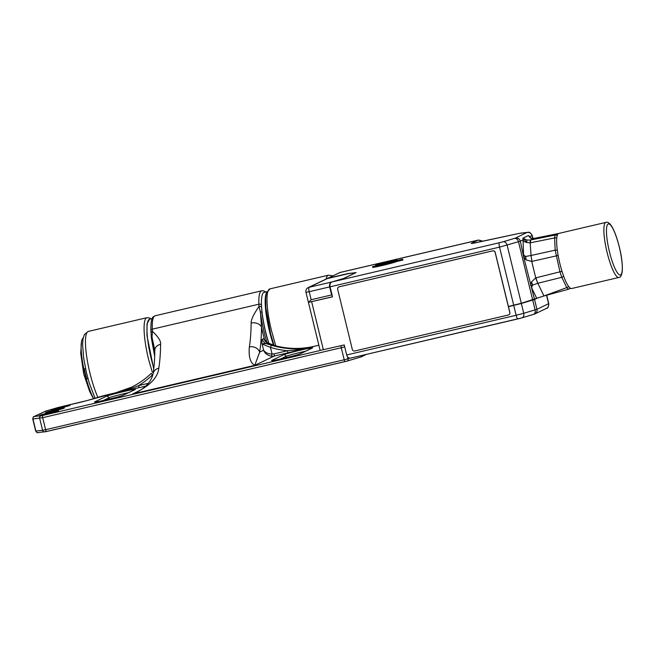 <?xml version="1.0" encoding="UTF-8"?>
<svg xmlns="http://www.w3.org/2000/svg" width="655" height="655" viewBox="0 0 655 655"><rect width="100%" height="100%" fill="white"/><g stroke="black" fill="none" stroke-linecap="round" stroke-linejoin="round"><path stroke-width="0.98" d="M366.464 354.38L361.437 356.779A2.063 2.022 64.5 0 1 361.036 356.918M320.352 350.441L42.575 415.491L34.306 416.49L45.768 411.078L58.107 407.492L87.205 400.532L115.419 392.861L103.572 395.685A2.063 1.539 -106.5 0 0 103.474 395.718M154.678 356.345L151.395 338.144A2.063 0.974 173.2 0 1 152.009 337.333L154.834 350.147A8.261 6.255 -179.3 0 1 160.606 344.276C161.032 341.124 158.305 336.826 152.402 331.365L152.009 337.333A39.472 8.024 76.8 0 0 154.776 353.373M266.257 342.106L263.842 338.561A6.198 6.059 -115.5 0 0 267.707 342.958L274.388 345.488C287.602 349.099 300.833 349.385 314.064 346.339A2.063 0.418 76.8 0 0 314.064 346.339A2.063 0.418 76.8 0 0 314.048 346.348L313.27 346.716C303.789 348.894 295.192 350.228 287.496 350.728A84.659 82.808 -115.5 0 1 270.433 347.371L272.046 353.978C268.403 354.052 265.586 352.808 263.597 350.253C264.857 353.438 267.477 355.428 271.465 356.214L272.046 353.978A6.198 6.059 64.5 0 0 274.093 353.864L287.496 350.728A2.063 0.418 76.8 0 1 287.602 352.914L274.199 356.058L254.779 365.334L259.65 352.136L263.597 350.253L262.082 344.055L270.433 347.371L271.383 345.226A82.595 80.786 -115.5 0 0 313.27 346.716L287.602 352.914M265.881 341.492L267.707 342.958L266.225 343.662L271.383 345.226M262.36 339.274C261.73 339.978 261.64 341.574 262.082 344.055C263.04 344.153 260.436 343.556 266.225 343.662A6.198 6.059 -115.5 0 1 262.36 339.274L263.842 338.561M274.388 345.488L267.076 342.549M154.834 350.147C154.711 359.48 154.121 367.389 153.073 373.882A8.261 7.246 9.1 0 1 158.813 368.151C157.806 377.976 149.111 386.556 132.736 393.917L254.779 365.334C250.284 362.862 248.482 356.738 249.358 346.945A8.261 7.246 9.1 0 1 259.65 352.136A194.093 39.456 76.8 0 0 261.517 327.197L260.412 311.952L258.971 306.401A185.832 37.777 76.8 0 0 258.889 304.207L152.312 329.17A185.832 37.777 -103.2 0 1 152.402 331.365A2.063 1.408 177.9 0 0 150.961 332.74M264.309 338.586A41.298 8.392 76.8 0 1 262.565 331.823A41.298 8.392 76.8 0 1 261.517 327.197A8.261 6.255 -179.3 0 0 251.152 323.071C250.849 320.131 253.46 314.58 258.971 306.401A2.063 1.408 -2.1 0 1 261.558 307.269A187.903 38.195 76.8 0 0 261.476 305.058A37.163 7.557 76.8 0 0 268.935 343.515M151.305 373.342L151.289 373.358C145.173 379.204 138.311 383.945 130.697 387.588A82.595 80.786 -115.5 0 0 151.305 373.342L152.328 375.037L153.033 374.128M153.073 373.882C151.182 381.578 145.688 387.711 136.576 392.288L139.883 390.503M152.558 375.986L152.328 375.037A84.659 82.808 -115.5 0 1 138.655 385.582C132.539 388.243 124.524 390.798 114.625 393.237L115.403 392.869A2.063 0.418 -103.2 0 1 115.419 392.861A2.063 0.418 -103.2 0 1 115.436 392.861M152.132 318.592L149.717 319.157A37.163 7.557 76.8 0 0 149.397 319.272A37.163 7.557 76.8 0 0 153.827 368.208M273.561 345.25A37.163 7.557 -103.2 0 1 266.446 292.867M266.872 291.721L264.161 292.351A37.163 7.557 76.8 0 0 263.842 292.466A37.163 7.557 76.8 0 0 261.476 305.058A2.063 1.384 -2.4 0 0 258.889 304.207A39.234 7.975 -103.2 0 1 261.722 290.804L155.153 315.767A39.234 7.975 76.8 0 0 152.312 329.17A2.063 1.384 177.6 0 0 150.871 330.562C150.724 315.882 153.311 316.979 155.153 315.767M362.551 355.297A2.063 2.022 64.5 0 1 361.437 356.779L347.076 361.077A2.063 1.539 73.5 0 1 346.978 361.101L345.079 361.593A2.063 0.418 -103.2 0 1 344.202 359.775L348.002 358.793A2.063 1.539 73.5 0 1 347.076 361.077L44.974 431.833A2.063 1.957 -96.2 0 1 42.583 430.319L45.604 429.705L42.673 417.677L341.271 347.748A2.063 0.418 76.8 0 1 341.083 345.676M150.945 318.87L149.635 318.019L146.982 317.675A39.234 7.975 -103.2 0 0 148.57 359.39L152.345 372.318M275.755 345.848L271.481 330.603A39.234 7.975 76.8 0 1 269.893 288.888L328.515 275.165A39.234 7.975 -103.2 0 0 328.073 275.337A39.234 7.975 -103.2 0 0 326.165 279.022M153.737 369.002L146.966 335.573L147.031 323.791L149.569 319.198M83.169 338.021A34.068 6.927 76.8 0 0 81.49 341.697A34.068 6.927 76.8 0 0 85.011 374.038A34.068 6.927 76.8 0 0 93.657 398.625M85.543 368.601L84.356 368.88L85.404 373.948L86.804 378.901L87.95 378.516M86.804 378.901L87.983 378.623M348.886 273.544L356.115 272.578L343.875 278.432L332.142 281.904C330.341 282.559 329.653 284.196 330.071 286.816L332.511 296.838L308.62 302.34L311.158 299.72L331.627 294.922L332.142 295.323M355.739 272.758L349.95 273.299L327.205 278.621A4.127 4.036 -115.5 0 0 326.403 278.907L308.194 287.61A4.127 4.036 64.5 0 1 308.996 287.324A4.127 0.843 76.8 0 0 309.201 291.704L305.967 292.31L320.131 350.433L344.235 344.939L346.675 354.961C347.51 357.458 348.853 358.49 350.703 358.064L350.564 358.105M481.695 241.474A4.127 4.036 -115.5 0 0 477.782 240.246L471.502 243.242A12.388 0.54 -13.7 0 0 477.094 242.465L519.12 233.417L526.988 232.427L515.419 238.093L503.13 241.769A4.127 3.078 73.5 0 1 507.126 245.158L521.298 303.281L508.403 306.491L495.213 252.38A2.063 2.022 -115.5 0 0 492.757 250.832L339.216 286.792A2.063 2.022 -115.5 0 0 338.774 286.956A2.063 2.022 64.5 0 1 339.143 286.833L492.683 250.873A2.063 2.022 64.5 0 1 495.139 252.412L509.795 312.541A2.063 2.022 64.5 0 1 508.313 315.006L354.773 350.965A2.063 2.022 64.5 0 1 352.316 349.418L337.661 289.297A2.063 2.022 64.5 0 1 338.741 286.972L338.815 286.931M508.755 314.842A2.063 2.022 -115.5 0 0 509.868 312.5L508.452 306.687L521.347 303.486L523.738 313.303L536.944 309.316L548.767 303.625C548.587 306.868 547.817 308.456 546.458 308.382L534.783 313.966L521.888 317.88A4.127 3.078 73.5 0 1 521.691 317.921L350.703 358.064M521.298 303.281L543.961 295.962L568.204 289.33M348.845 273.364L327.983 278.252A4.127 4.036 64.5 0 0 327.173 278.539L340.322 272.398A39.234 7.975 76.8 0 0 339.986 272.513L327.983 278.252M402.719 259.192L394.801 261.067L402.719 259.192L402.907 259.994L395.947 261.689M372.548 266.651L372.744 267.453A12.805 0.557 -13.7 0 0 382.111 265.545A12.805 0.557 -13.7 0 0 395.98 261.836L395.784 261.034A12.805 0.557 166.3 0 1 381.914 264.743A12.805 0.557 166.3 0 1 372.548 266.651L378.246 265.169A10.324 0.45 -13.7 0 0 385.795 263.637A10.324 0.45 -13.7 0 0 395.784 261.034M383.83 264.088A10.324 0.45 166.3 0 1 389.864 262.589A10.324 0.45 166.3 0 1 391.837 262.139M308.62 302.34L332.486 296.748M331.627 294.922L329.678 286.906C329.26 284.286 329.948 282.649 331.741 281.994L343.474 278.522L355.714 272.677M518.965 303.936L508.411 306.532M538.68 297.517L534.545 299.499L521.347 303.486M558.723 233.442A28.288 5.748 76.8 0 0 558.478 233.532A28.288 5.748 76.8 0 0 559.714 262.909A28.288 5.748 76.8 0 0 571.618 288.527L618.869 277.466A28.288 5.748 -103.2 0 1 606.956 251.848A28.288 5.748 -103.2 0 1 605.719 222.463A28.288 5.748 -103.2 0 1 605.76 222.446A28.288 5.748 -103.2 0 1 605.965 222.381L558.723 233.442M526.767 239.984L526.849 242.506L530.157 242.849L530.247 240.066L526.767 239.984L522.96 238.125L526.849 242.506A6.198 4.094 -2.6 0 1 522.895 239.951L520.332 241.179L523.779 257.382L526.088 259.912L531.729 261.427L535.749 277.892L531.467 281.953L530.624 285.457L532.728 285.064A6.198 4.479 -25.7 0 0 531.754 288.02L536.674 298.254M531.467 281.953L532.728 285.064L537.853 283.271L543.961 295.962L566.755 287.61L561.785 277.302L559.951 271.85L555.17 250.144A2.063 1.367 -2.6 0 1 557.38 250.578M526.088 259.912L525.744 256.441L523.779 257.382L534.496 299.294M536.011 277.826A8.261 1.433 76 0 0 537.853 283.271L561.785 277.302A2.063 1.49 154.3 0 0 563.529 275.853M568.245 289.322L568.638 289.174A2.063 2.022 64.5 0 1 568.303 289.305L566.755 287.61A2.063 1.49 -25.7 0 0 568.466 286.243M556.734 238.297A2.063 1.367 177.4 0 0 554.605 237.921L555.17 250.144L531.074 255.483A8.261 1.425 77.5 0 0 532.007 261.37L558.158 255.475M530.157 242.849L531.074 255.483L525.744 256.441A6.198 4.094 177.4 0 1 523.566 254.451L522.96 238.125L528.389 235.53L529.797 236.651A6.198 4.479 -25.7 0 0 529.944 237.487M529.666 237.184L528.389 235.53L531.164 238.297L529.576 237.077M534.365 238.355L530.566 238.166M531.008 239.902A8.261 1.564 78.6 0 0 530.484 242.776L554.605 237.921L555.121 235.047L530.247 240.066L533.678 238.485M534.193 238.387L558.396 233.557M380.326 264.833L380.178 264.243L375.651 265.169L375.806 265.807M375.651 265.169A12.805 0.557 166.3 0 1 387.416 262.115A12.805 0.557 166.3 0 1 397.454 260.231A10.324 0.45 -13.7 0 0 389.676 261.787A10.324 0.45 -13.7 0 0 380.178 264.243M347.166 361.044L360.586 357.073A2.063 1.539 -106.5 0 0 360.692 357.049A2.063 1.539 -106.5 0 0 361.683 355.501M347.494 356.738L348.002 358.793L350.081 358.179M345.062 361.601L46.464 431.53A2.063 0.418 76.8 0 1 45.604 429.705L344.202 359.775L341.271 347.748L344.71 346.872M34.371 416.523A2.063 1.957 83.8 0 0 32.963 419.02L35.894 431.047A2.063 1.957 83.8 0 0 38.015 432.603C37.654 433.135 36.877 432.611 35.681 431.039L42.583 430.319L39.652 418.291A2.063 1.957 -96.2 0 1 41.06 415.802M45.662 412.453A9.702 0.426 -13.7 0 0 45.523 412.535A9.702 0.426 -13.7 0 0 53.554 411.053A9.702 0.426 -13.7 0 0 64.157 408.122A9.702 0.426 -13.7 0 0 64.296 408.049A9.702 0.426 -13.7 0 0 56.264 409.531A9.702 0.426 -13.7 0 0 45.662 412.453M130.697 387.588A82.595 80.786 -115.5 0 1 114.625 393.237L145.664 386.155M314.064 346.339L318.862 345.218L314.048 346.348A82.595 80.786 64.5 0 1 274.339 345.496M135.094 389.578L123.476 395.129A15.073 0.655 -13.7 0 1 106.626 399.763A15.073 0.655 -13.7 0 1 94.615 401.924A15.073 0.655 -13.7 0 1 94.729 401.859L106.356 396.308A15.073 0.655 -13.7 0 1 123.205 391.674A15.073 0.655 -13.7 0 1 135.208 389.512A15.073 0.655 -13.7 0 1 135.094 389.578A2.063 2.022 -115.5 0 0 134.693 389.717L123.066 395.268A2.063 2.022 64.5 0 1 123.476 395.129M271.89 360.373A15.073 0.655 -13.7 0 0 271.776 360.43A15.073 0.655 -13.7 0 0 283.787 358.277A15.073 0.655 -13.7 0 0 300.629 353.643L312.255 348.083A15.073 0.655 -13.7 0 0 312.369 348.026A15.073 0.655 -13.7 0 0 300.358 350.179A15.073 0.655 -13.7 0 0 283.517 354.813L271.89 360.373A2.063 2.022 64.5 0 1 273.151 360.487M39.849 415.237A9.702 0.426 -13.7 0 0 39.709 415.311A9.702 0.426 -13.7 0 0 47.749 413.829A9.702 0.426 -13.7 0 0 58.352 410.898A9.702 0.426 -13.7 0 0 58.483 410.824A9.702 0.426 -13.7 0 0 50.451 412.306A9.702 0.426 -13.7 0 0 39.849 415.237M51.467 409.678A9.702 0.426 -13.7 0 0 51.336 409.76A9.702 0.426 -13.7 0 0 59.368 408.27A9.702 0.426 -13.7 0 0 69.97 405.347A9.702 0.426 -13.7 0 0 70.11 405.273A9.702 0.426 -13.7 0 0 62.069 406.755A9.702 0.426 -13.7 0 0 51.467 409.678M131.082 387.408A82.595 80.786 64.5 0 1 115.403 392.869L131.475 387.22M266.953 342.475A39.472 8.024 -103.2 0 1 263.973 331.455A39.472 8.024 -103.2 0 1 260.412 311.952A2.063 0.974 -6.8 0 1 261.984 312.484L261.558 307.269M249.358 346.945A185.832 37.777 76.8 0 0 251.152 323.071M160.606 344.276A185.832 37.777 -103.2 0 1 158.813 368.151M138.754 387.776A2.063 0.418 -103.2 0 0 138.655 385.582L148.366 383.314M268.804 343.457A37.638 7.655 -103.2 0 1 261.984 312.484M274.093 353.864A2.063 0.418 -103.2 0 1 274.199 356.058A8.261 8.081 64.5 0 1 271.465 356.214M103.67 395.661A2.063 1.539 -106.5 0 0 103.555 395.685L87.115 400.557A2.063 1.539 73.5 0 1 87.205 400.532M87.017 400.59A2.063 1.539 73.5 0 1 87.115 400.557L81.531 402.006A2.063 0.418 -103.2 0 0 81.515 402.014M45.318 411.234A2.063 2.022 -115.5 0 0 44.884 411.381M81.531 402.006L58.123 407.484L45.67 411.103L33.904 416.629A2.063 2.022 64.5 0 1 34.306 416.49M42.575 415.491A2.063 0.418 -103.2 0 0 42.673 417.677L32.75 419.012L35.681 431.039M343.613 345.087A2.063 1.539 73.5 0 1 344.383 345.529M94.729 401.859A2.063 2.022 64.5 0 1 95.99 401.973M128.429 392.713A13.01 0.565 -13.7 0 0 108.812 397.847L103.138 400.565M109.131 399.165L108.812 397.847A2.063 2.022 -115.5 0 0 106.356 396.308M312.255 348.083A2.063 2.022 -115.5 0 0 311.854 348.231L300.227 353.782A2.063 2.022 64.5 0 1 300.629 353.643M305.582 351.219A13.01 0.565 -13.7 0 0 285.973 356.361L280.299 359.071M286.292 357.671L285.973 356.361A2.063 2.022 -115.5 0 0 283.517 354.813M146.982 317.675L88.359 331.405A39.234 7.975 76.8 0 0 89.948 373.121A39.234 7.975 76.8 0 0 97.898 397.364M311.649 301.726L323.373 349.827M329.678 286.906L309.201 291.704L311.158 299.72M346.675 354.961L516.14 315.268L513.749 305.451M513.7 305.246L499.536 247.131L330.071 286.816M515.419 238.093A4.127 4.036 64.5 0 1 520.332 241.179L499.536 247.131A4.127 0.843 -103.2 0 1 499.331 242.751L503.13 241.769M332.142 281.904L499.331 242.751M340.322 272.398L478.117 240.123A39.234 7.975 -103.2 0 0 477.872 240.205A39.234 7.975 -103.2 0 0 477.782 240.246L339.986 272.513A4.127 4.036 -115.5 0 0 339.184 272.799M327.279 278.604A4.127 0.843 76.8 0 0 327.238 278.612A4.127 0.843 76.8 0 0 327.205 278.621L308.996 287.324L331.741 281.994M546.516 308.358A4.127 4.036 -115.5 0 0 548.62 303.74L546.548 295.258M534.545 299.499L536.944 309.316A4.127 4.036 64.5 0 1 534.783 313.966M533.064 314.556A4.127 3.078 -106.5 0 0 533.285 314.498A4.127 3.078 -106.5 0 0 535.11 309.938L532.72 300.113M523.738 313.303A4.127 3.078 73.5 0 1 521.888 317.88L517.859 318.919A4.127 0.843 -103.2 0 1 516.14 315.268L523.738 313.303M521.421 232.992A4.127 3.922 83.8 0 0 520.848 233.09M526.988 232.427A4.127 3.922 -96.2 0 1 527.521 232.328C527.922 233.098 528.855 230.151 532.196 235.464L532.048 235.579A4.127 4.036 -115.5 0 0 527.128 232.492M532.777 238.584L532.048 235.579L529.797 236.651L530.378 237.855M608.176 224.01A26.225 5.33 -103.2 0 1 608.217 223.994A26.225 5.33 -103.2 0 1 619.327 247.205A26.225 5.33 -103.2 0 1 620.588 274.912A26.225 5.33 -103.2 0 1 620.547 274.928A26.225 5.33 -103.2 0 1 609.437 251.716A26.225 5.33 -103.2 0 1 608.176 224.01M619.065 277.401A28.288 5.748 -103.2 0 1 618.869 277.466L619.507 277.237C620.539 277.343 621.439 275.558 622.209 271.89C622.651 265.119 621.8 257.292 619.655 248.409C617.264 238.387 614.529 230.879 611.434 225.885C609.346 222.88 607.521 221.709 605.965 222.381M569.744 287.741A2.063 2.022 64.5 0 1 568.663 289.166M532.671 299.916L518.498 241.793A4.127 3.078 -106.5 0 0 514.502 238.395M537.739 283.304L535.749 277.892L562.015 271.301M530.959 255.507L532.007 261.37M558.437 233.548A2.063 2.022 -115.6 0 0 558.183 233.581L555.121 235.047A2.063 2.022 64.5 0 1 557.127 235.8M401.712 260.338L401.515 259.536M46.464 431.53L38.015 432.603M64.026 408.171L64.002 408.18C62.7 409.023 44.556 413.207 45.834 412.601L45.899 412.609M151.395 338.144L150.871 330.562M265.684 291.999L263.408 290.804L261.722 290.804M33.904 416.629C33.52 416.261 33.143 417.055 32.75 419.012M123.066 395.268C122.272 396.242 92.257 403.185 95.204 402.064L95.343 402.072M300.227 353.782C299.433 354.748 269.418 361.699 272.365 360.569L272.505 360.586M58.213 410.947L58.189 410.955C56.887 411.798 38.751 415.982 40.02 415.376L40.086 415.385M69.831 405.396L69.815 405.404C68.513 406.247 50.37 410.431 51.639 409.825L52.285 410.415M95.049 398.207L89.186 382.79L86.37 372.31L83.619 357.769L82.579 344.309L83.054 338.586L84.421 334.508L88.359 331.405M274.027 345.381L270.572 333.747L265.873 307.654L265.627 298.14L266.307 293.342L269.893 288.888M332.83 275.837L328.515 275.165M93.501 398.666L89.71 391.641L83.701 373.907L80.712 353.233L81.49 341.697M308.194 287.61A4.127 4.127 0 0 0 305.967 292.31M349.885 273.307L327.238 278.612A4.127 4.127 0 0 0 326.403 278.907M483.054 241.179L478.117 240.123M527.521 232.328L519.227 233.385L472.583 243.341M517.859 318.919L350.564 358.097M546.72 295.209L548.767 303.625M532.957 238.576L532.196 235.464M568.638 289.174L570.48 288.298M531.164 238.297L533.563 238.502L558.486 233.524"/></g></svg>
